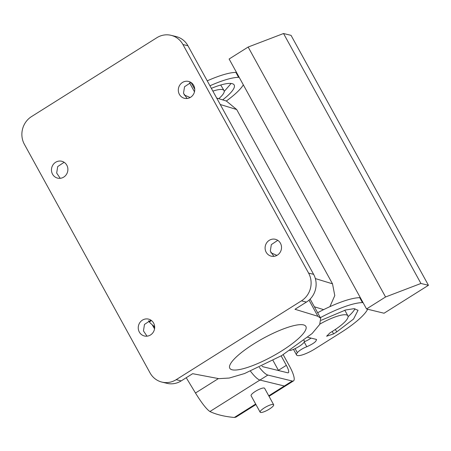 <?xml version="1.0" encoding="UTF-8"?>
<svg xmlns="http://www.w3.org/2000/svg" width="451" height="451" viewBox="0 0 451 451"><rect width="100%" height="100%" fill="white"/><g stroke="black" fill="none" stroke-linecap="round" stroke-linejoin="round"><path stroke-width="0.68" d="M229.779 365.395A43.414 10.102 -28.8 0 1 267.776 335.939A43.414 10.102 -28.8 0 1 305.879 326.428A43.414 10.102 -28.8 0 1 305.891 329.286A43.414 10.102 -28.8 0 1 267.894 358.748A43.414 10.102 -28.8 0 1 229.79 368.258A43.414 10.102 -28.8 0 1 229.779 365.395M218.797 378.648L192.645 373.687L181.189 380.898L176.183 379.674L301.443 300.851L306.449 302.074L294.993 309.279L317.893 316.286L320.689 318.288L319.703 324.444L312.126 333.514L281.774 355.546L244.56 373.541L229.226 378.045L218.797 378.648M276.942 255.384L270.837 252.746M329.901 306.657L334.777 295.597L332.511 283.831L236.69 109.525L226.363 101.024L216.711 98.07M190.159 97.529L184.053 94.885M301.443 300.851A20.261 19.1 103.7 0 0 308.602 273.109L182.943 44.536A20.261 19.1 -76.3 0 0 171.098 35.33L176.104 36.554A20.261 19.1 103.7 0 1 187.949 45.76L313.608 274.326A20.261 19.1 103.7 0 1 306.449 302.074M190.982 82.477L184.538 86.75L183.518 93.227L187.075 98.487M277.765 240.338L271.327 244.611L270.307 251.089L273.858 256.348M181.189 380.898A20.261 19.1 -76.3 0 1 166.893 383.311L161.892 382.093A20.261 19.1 -76.3 0 1 150.042 372.887L24.388 144.314A20.261 19.1 -76.3 0 1 31.542 116.572L156.801 37.749A20.261 19.1 -76.3 0 1 171.098 35.33M161.892 382.093A20.261 19.1 -76.3 0 0 176.183 379.674M52.688 165.348A8.682 8.186 -76.3 0 0 57.621 178.128A8.682 8.186 -76.3 0 0 66.669 174.035A8.682 8.186 -76.3 0 0 61.736 161.255A8.682 8.186 -76.3 0 0 52.688 165.348M139.472 323.209A8.682 8.186 -76.3 0 0 144.405 335.989A8.682 8.186 -76.3 0 0 153.453 331.897A8.682 8.186 -76.3 0 0 148.52 319.116A8.682 8.186 -76.3 0 0 139.472 323.209M179.532 85.527A8.682 8.186 -76.3 0 0 184.465 98.307A8.682 8.186 -76.3 0 0 193.518 94.214A8.682 8.186 -76.3 0 0 188.586 81.434A8.682 8.186 -76.3 0 0 179.532 85.527M266.321 243.388A8.682 8.186 -76.3 0 0 271.254 256.168A8.682 8.186 -76.3 0 0 280.302 252.07A8.682 8.186 -76.3 0 0 275.369 239.295A8.682 8.186 -76.3 0 0 266.321 243.388M64.132 162.298L57.694 166.571L56.674 173.049L60.225 178.308M150.916 320.159L144.478 324.432L143.457 330.91L147.015 336.17M148.616 320.74L149.281 321.952A578.842 134.708 151.2 0 0 154.659 326.733M151.485 320.56L149.281 321.952M360.186 297.406L359.74 297.683A50.168 11.675 151.2 0 0 317.639 312.74M293.821 349.215A15.435 3.591 151.2 0 0 293.877 350.077L296.589 355.01A15.435 3.591 151.2 0 0 315.119 348.792L340.488 332.832A50.168 11.675 151.2 0 0 367.672 309.234M304.402 341.695A7.718 1.798 151.2 0 0 311.043 338.109M348.087 316.698A38.589 8.981 151.2 0 0 354.976 308.743M335.375 329.444L336.734 331.913L333.565 333.909L326.614 336.237L329.811 332.996L332.979 331A27.015 6.286 151.2 0 0 347.89 315.847L345.178 310.914A27.015 6.286 151.2 0 0 344.564 310.294M154.552 328.818L154.129 326.338M226.329 101.013A50.168 11.675 151.2 0 0 243.331 84.85M209.952 85.78A50.168 11.675 151.2 0 1 238.602 77.335L239.047 77.059M218.769 98.701A27.015 6.286 151.2 0 0 224.046 90.566A27.015 6.286 151.2 0 0 212.889 91.119M222.642 99.885A38.589 8.981 151.2 0 0 234.187 84.991A38.589 8.981 151.2 0 0 211.356 88.34M359.74 297.683L362.452 302.615A50.168 11.675 151.2 0 0 320.351 317.673M362.452 302.615L362.897 302.339M384.055 313.231L366.533 308.958L385.56 296.983L420.941 283.465L428.45 285.297L384.055 313.231M385.56 296.983L248.151 47.039L229.125 59.013L366.533 308.958M295.106 348.629L297.339 352.688A15.435 3.591 151.2 0 0 296.589 355.01M297.339 352.688A7.718 1.798 -28.8 0 1 306.798 346.746C313.811 343.566 316.946 341.108 316.207 339.366L316.613 339.609M307.881 337.337L316.207 339.366M336.734 331.913L353.567 319.02L358.038 310.271L353.956 308.676L345.556 310.017L321.112 320.328M347.89 315.847A27.015 6.286 151.2 0 0 319.911 324.066M186.24 377.718L195.475 393.013C201.636 402.974 206.445 409.147 209.907 411.532L259.928 380.052A19.297 4.617 -122.2 0 1 250.519 371.229A19.297 4.617 57.8 0 0 259.928 380.052L284.333 386.005L259.928 380.052L267.855 375.063A19.297 4.617 -122.2 0 1 259.325 367.379M238.602 77.335L235.89 72.402L236.335 72.126M235.89 72.402A50.168 11.675 151.2 0 0 207.24 80.842M194.387 87.144A50.168 11.675 151.2 0 0 193.795 87.46M224.046 90.566L220.714 85.014M224.237 91.418L231.126 83.458M248.151 47.039L283.532 33.515L291.042 35.347L428.45 285.297M235.907 417.147L234.311 417.485A459.879 107.022 -28.8 0 1 220.843 415.303A459.879 107.022 -28.8 0 1 209.907 411.532M283.205 354.695L289.474 366.099A19.297 4.617 -122.2 0 1 293.494 380.903L285.568 385.893A19.297 4.617 -122.2 0 1 284.333 386.005L268.757 395.809M281.165 355.907L286.346 365.338L278.419 370.327L273.018 360.501L278.543 370.553A9.646 2.311 -122.2 0 0 278.419 370.327L278.194 370.468M303.811 340.657A9.646 2.244 -28.8 0 1 304.414 341.012A9.646 2.244 -28.8 0 1 304.419 341.649A9.646 2.244 -28.8 0 1 298.652 346.695A9.646 2.244 -28.8 0 1 289.824 350.568M283.532 33.515L420.941 283.465M260.137 412.175L251.094 395.73A7.718 1.798 -28.8 0 1 258.705 389.563A7.718 1.798 -28.8 0 1 264.624 388.294L273.661 404.739A7.718 1.798 -28.8 0 1 266.056 410.906A7.718 1.798 -28.8 0 1 260.137 412.175A7.718 1.798 -28.8 0 1 267.742 406.007A7.718 1.798 -28.8 0 1 273.661 404.739M286.346 365.338A9.646 2.311 -122.2 0 1 288.358 372.74A9.646 2.311 -122.2 0 1 287.738 372.797L263.333 366.843A9.646 2.311 -122.2 0 1 262.02 366.111M293.494 380.903A19.297 4.617 -122.2 0 1 292.259 381.022L267.855 375.063M269.027 396.305L285.568 385.893A19.297 4.617 -122.2 0 1 284.333 386.005L292.259 381.022M309.02 300.146L317.893 316.286M332.511 283.831L315.345 278.577M236.69 109.525L220.24 104.497M194.482 91.795L189.516 82.764M308.602 273.109L313.608 274.326M314.37 306.793L323.649 309.634M182.943 44.536L187.949 45.76M306.798 346.746L304.222 342.061M332.224 331.474L333.565 333.909M195.475 393.013L218.425 378.575M153.864 326.135A2302.473 2170.409 -76.3 0 0 154.112 326.569M255.666 404.045L234.311 417.485M310.136 299.086L320.689 318.288M191.089 82.55L194.725 89.157M152.258 324.827L154.546 328.858M304.414 341.012L304.098 340.432M255.937 404.541L235.856 417.175"/></g></svg>

